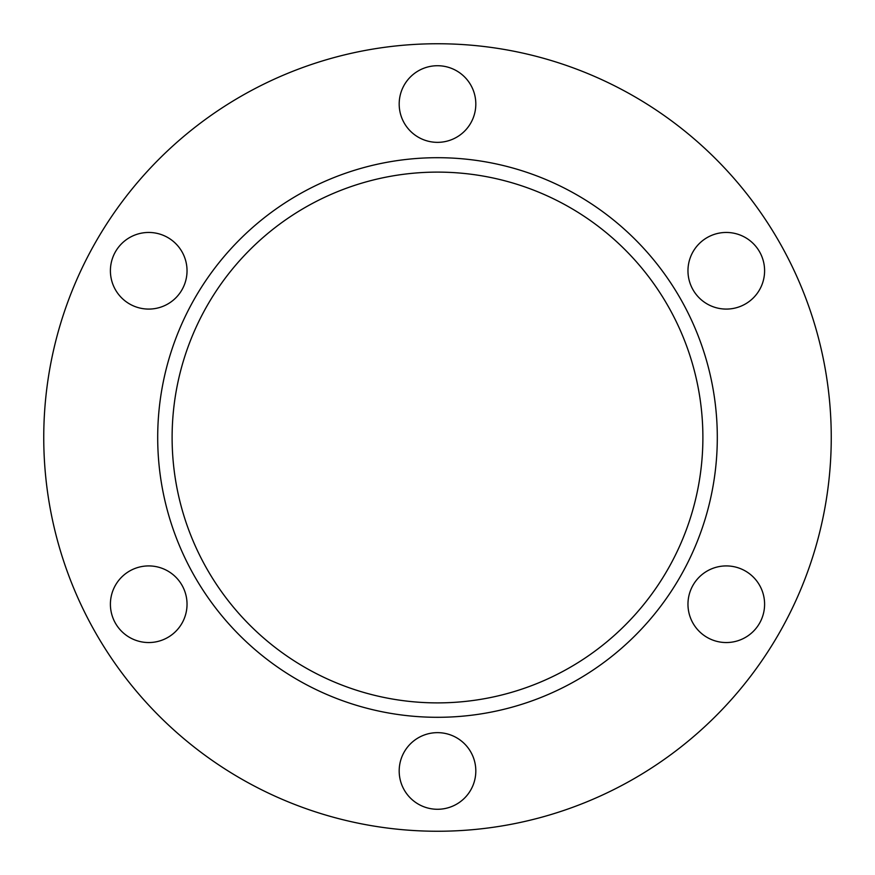 <?xml version="1.0" encoding="UTF-8"?>
<svg xmlns="http://www.w3.org/2000/svg" width="875" height="875" viewBox="0 0 875 875"><rect width="100%" height="100%" fill="white"/><g stroke="black" fill="none" stroke-linecap="round" stroke-linejoin="round"><path stroke-width="1.31" d="M148.717 232.455A38.314 38.314 0 0 0 110.403 270.769A38.314 38.314 0 0 0 148.717 309.083A38.314 38.314 0 0 0 187.031 270.769A38.314 38.314 0 0 0 148.717 232.455M148.717 565.917A38.314 38.314 0 0 0 110.403 604.231A38.314 38.314 0 0 0 148.717 642.545A38.314 38.314 0 0 0 187.031 604.231A38.314 38.314 0 0 0 148.717 565.917M437.5 732.648A38.314 38.314 0 0 0 399.186 770.962A38.314 38.314 0 0 0 437.5 809.277A38.314 38.314 0 0 0 475.814 770.962A38.314 38.314 0 0 0 437.5 732.648M726.283 565.917A38.314 38.314 0 0 0 687.969 604.231A38.314 38.314 0 0 0 726.283 642.545A38.314 38.314 0 0 0 764.597 604.231A38.314 38.314 0 0 0 726.283 565.917M726.283 232.455A38.314 38.314 0 0 0 687.969 270.769A38.314 38.314 0 0 0 726.283 309.083A38.314 38.314 0 0 0 764.597 270.769A38.314 38.314 0 0 0 726.283 232.455M437.5 65.723A38.314 38.314 0 0 0 399.186 104.038A38.314 38.314 0 0 0 437.5 142.352A38.314 38.314 0 0 0 475.814 104.038A38.314 38.314 0 0 0 437.5 65.723M437.5 831.25A393.75 393.75 0 0 0 831.25 437.5A393.75 393.75 0 0 0 437.5 43.75A393.75 393.75 0 0 0 43.75 437.5A393.75 393.75 0 0 0 437.5 831.25M437.5 157.697A279.803 279.803 0 0 0 157.697 437.5A279.803 279.803 0 0 0 437.5 717.303A279.803 279.803 0 0 0 717.303 437.5A279.803 279.803 0 0 0 437.5 157.697M172.113 437.5A265.387 265.387 0 0 0 437.5 702.887A265.387 265.387 0 0 0 702.887 437.5A265.387 265.387 0 0 0 437.5 172.113A265.387 265.387 0 0 0 172.113 437.5"/></g></svg>
